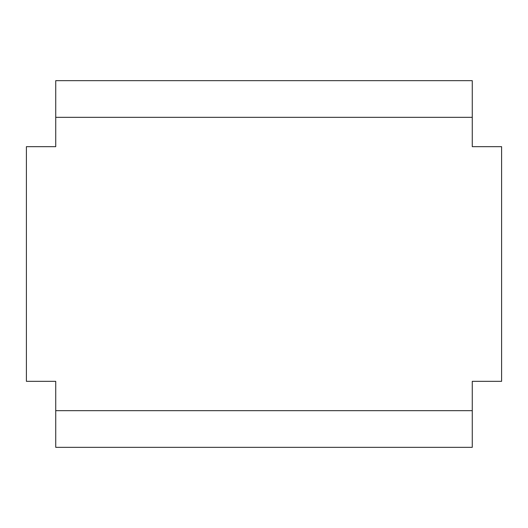 <?xml version="1.0" encoding="UTF-8"?>
<svg xmlns="http://www.w3.org/2000/svg" width="528" height="528" viewBox="0 0 528 528"><rect width="100%" height="100%" fill="white"/><g stroke="black" fill="none" stroke-linecap="round" stroke-linejoin="round"><path stroke-width="0.79" d="M472.27 410.665L472.27 447.335L55.73 447.335L55.73 410.665L472.27 410.665L472.27 381.335L501.6 381.335L501.6 146.665L472.27 146.665L472.27 117.335L55.73 117.335L55.73 146.665L26.4 146.665L26.4 381.335L55.73 381.335L55.73 410.665M55.73 117.335L55.73 80.665L472.27 80.665L472.27 117.335"/></g></svg>
